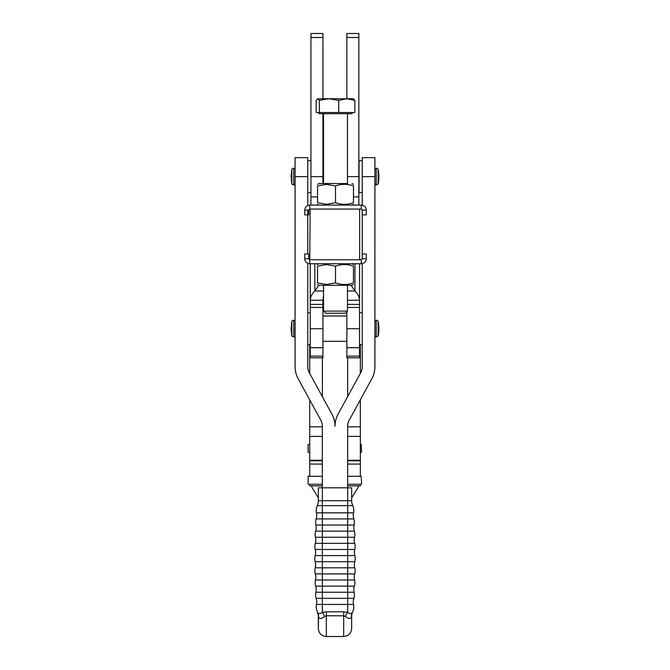 <?xml version="1.0" encoding="UTF-8"?>
<svg xmlns="http://www.w3.org/2000/svg" width="670" height="670" viewBox="0 0 670 670"><rect width="100%" height="100%" fill="white"/><g stroke="black" fill="none" stroke-linecap="round" stroke-linejoin="round"><path stroke-width="1" d="M358.844 205.087L358.844 33.5L346.867 33.5L346.867 98.75M322.932 98.75L322.932 33.5L310.955 33.5L310.955 205.087M322.932 183.538L322.932 113.707M310.16 259.759L359.639 259.759L359.639 209.082L310.16 209.082L309.733 263.745C306.575 263.318 304.917 261.66 304.75 258.762L304.75 253.938L308.736 253.938L308.736 258.762L309.733 259.759M346.968 209.082L322.831 209.082M318.543 617.045C319.54 619.088 321.6 618.896 324.724 616.459A11.968 2.822 63.1 0 0 322.329 612.33C320.176 614.03 318.568 613.963 317.521 612.137A11.968 10.544 152.9 0 1 318.543 617.045L318.342 628.519L318.342 616.576A11.968 11.968 0 0 0 317.27 611.635L317.521 612.137A11.675 11.675 0 0 1 316.474 604.441A11.968 11.968 0 0 0 316.156 598.344A11.675 11.675 0 0 1 315.88 592.23L347.671 592.23L347.671 586.133L322.329 586.133L322.329 604.441L353.526 604.441A11.968 11.968 0 0 1 353.844 598.344L316.156 598.344M351.658 500.699L351.658 487.81L347.671 487.81L347.671 505.641L352.73 505.641A11.968 11.968 0 0 1 351.658 500.699L318.342 500.699A11.968 11.968 0 0 1 317.27 505.641A11.675 11.675 0 0 0 316.474 512.835A11.968 11.968 0 0 1 316.156 518.923A11.675 11.675 0 0 0 315.88 525.045A11.968 11.968 0 0 1 315.645 531.143A11.675 11.675 0 0 0 315.461 537.256A11.968 11.968 0 0 1 315.327 543.353A11.675 11.675 0 0 0 315.235 549.475A11.968 11.968 0 0 1 315.185 555.581A11.675 11.675 0 0 0 315.185 561.694A11.968 11.968 0 0 1 315.235 567.8A11.675 11.675 0 0 0 315.327 573.922A11.968 11.968 0 0 1 315.461 580.019A11.675 11.675 0 0 0 315.645 586.133A11.968 11.968 0 0 1 315.88 592.23M324.724 616.459L326.324 615.764L343.677 615.764L345.276 616.459A11.968 2.822 116.9 0 1 347.671 612.33L347.671 592.23L354.12 592.23A11.968 11.968 0 0 1 354.355 586.133L347.671 586.133L347.671 573.922L315.327 573.922M315.185 555.581L354.815 555.581A11.675 11.675 0 0 1 354.815 561.694A11.968 11.968 0 0 0 354.765 567.8A11.675 11.675 0 0 1 354.673 573.922A11.968 11.968 0 0 0 354.539 580.019A11.675 11.675 0 0 1 354.355 586.133M354.815 555.581A11.968 11.968 0 0 1 354.765 549.475L315.235 549.475M316.156 518.923L347.671 518.923L347.671 531.143L354.355 531.143A11.675 11.675 0 0 1 354.539 537.256A11.968 11.968 0 0 0 354.673 543.353A11.675 11.675 0 0 1 354.765 549.475M354.355 531.143A11.968 11.968 0 0 1 354.12 525.045L322.329 525.045L322.329 531.143L347.671 531.143L347.671 537.256L315.461 537.256M374.907 176.654L362.236 176.654L362.236 157.651L374.907 157.651L374.907 366.666A25.343 25.343 0 0 1 371.808 378.81L349.221 420.174A12.671 12.671 0 0 0 347.671 426.246L347.671 487.81L322.329 487.81L322.329 505.641L347.671 505.641L347.671 518.923L353.844 518.923A11.968 11.968 0 0 1 353.526 512.835L316.474 512.835M295.093 157.651L295.093 176.654L307.764 176.654L307.764 157.651L295.093 157.651M345.276 616.459C348.408 618.896 350.477 619.097 351.457 617.045L351.658 616.576A11.968 11.968 0 0 1 352.73 611.635L352.479 612.137C351.44 613.963 349.832 614.03 347.671 612.33L343.677 611.811L326.324 611.811L322.329 612.33L322.329 604.441L316.474 604.441M361.591 483.874L361.197 476.295L361.591 483.874M308.125 476.295L308.125 484.276L308.125 476.295L322.329 476.295M362.236 192.617L359.045 192.617L359.045 160.691L362.236 160.691M307.764 192.617L310.955 192.617M310.955 160.691L307.764 160.691M307.764 176.654L307.764 205.497M307.764 210.079L307.764 253.938M307.764 263.344L307.764 366.666A12.671 12.671 0 0 0 309.314 372.738L331.901 414.102A25.343 25.343 0 0 1 335 426.246A25.343 25.343 0 0 1 338.099 414.102L360.686 372.738A12.671 12.671 0 0 0 362.236 366.666L362.236 263.653M362.236 176.654L362.236 205.188M362.236 209.802L362.236 259.039M295.093 176.654L295.093 366.666A25.343 25.343 0 0 0 298.192 378.81L320.779 420.174A12.671 12.671 0 0 1 322.329 426.246L322.329 487.81L318.342 487.81L318.342 500.699M353.844 518.923A11.675 11.675 0 0 1 354.12 525.045M354.12 592.23A11.675 11.675 0 0 1 353.844 598.344M317.521 612.137L317.27 611.635M349.145 613.293L350.008 613.553M351.457 617.045A11.968 10.544 27.1 0 1 352.479 612.137L352.73 611.635L352.479 612.137A11.675 11.675 0 0 0 353.526 604.441M351.658 616.576L351.658 628.519L351.658 616.576M352.73 505.641A11.675 11.675 0 0 1 353.526 512.835M347.479 300.26L359.539 300.26L359.539 357.814L346.867 357.814L346.867 311.692M351.038 285.294L354.958 290.998C357.973 294.088 359.505 297.17 359.539 300.26L359.539 263.745M310.26 263.745L310.26 357.814L322.932 357.814L322.932 300.26L310.26 300.26C310.294 297.17 311.826 294.088 314.841 290.998L323.535 290.973M318.82 285.219L314.841 290.998L314.841 263.745M354.958 263.745L354.958 290.998L347.479 290.973M323.535 295.537L322.932 300.26M361.591 451.957L361.197 444.369L361.591 451.957M308.125 444.369L308.125 452.351L308.125 444.369L309.716 444.369M358.726 485.859A25.343 23.567 180 0 1 356.942 489.368L351.658 497.877M318.342 497.785L313.116 489.368A25.343 23.567 0 0 1 311.332 485.859M360.343 399.806L360.343 476.295M360.343 484.276L360.343 485.859L347.671 485.859M347.671 396.573L347.671 357.814M360.343 344.615L360.343 373.374M309.716 399.915L309.716 476.295M309.716 484.276L309.716 485.859L322.329 485.859M322.387 396.682L322.387 357.814M309.716 344.615L309.716 373.475M352.093 112.51L352.093 113.707L318.912 113.707L318.912 112.51M317.764 98.75L316.156 100.349L316.156 112.51L319.372 112.51L319.372 100.349L317.764 98.75L353.459 98.75L354.857 100.349L346.792 98.75L338.727 100.349L329.054 98.75L319.372 100.349M318.753 98.75L317.547 98.75M323.535 311.089L325.679 313.233L345.335 313.233L347.479 311.089L323.535 311.089L323.535 285.294M338.727 100.349L338.727 112.51L354.857 112.51L354.857 100.349M338.727 112.51L319.372 112.51M304.75 214.903L308.736 214.903L304.75 214.903L304.75 210.079C304.917 207.181 306.575 205.523 309.733 205.087L309.733 209.082L308.736 210.079L304.75 210.079M308.736 214.903L308.736 210.079M366.264 214.903L362.269 214.903L362.269 210.079L361.272 209.082L361.272 205.087C364.43 205.523 366.096 207.181 366.264 210.079L366.264 214.903L362.269 214.903M366.264 210.079L362.269 210.079M353.467 202.675C353.467 204.836 353.467 204.836 353.467 202.675C353.467 204.836 353.467 204.836 353.467 202.675C347.479 204.836 341.491 204.836 335.503 202.675L326.524 204.283L317.547 202.675C317.547 204.836 317.547 204.836 317.547 202.675C317.547 204.836 317.547 204.836 317.547 202.675L317.547 185.958L326.524 184.351L335.503 185.958C341.491 183.798 347.479 183.798 353.467 185.958C353.467 183.798 353.467 183.798 353.467 185.958C353.467 183.798 353.467 183.798 353.467 185.958L353.467 202.675M353.467 204.283L352.068 205.087L318.945 205.087L317.547 204.283M347.479 183.538L318.945 183.538L347.479 183.538L347.479 113.707M335.503 185.958L335.503 202.675M317.547 185.958C317.547 183.798 317.547 183.798 317.547 185.958C317.547 183.798 317.547 183.798 317.547 185.958M309.733 209.082L361.272 209.082M309.733 205.087L361.272 205.087M366.264 253.938L362.269 253.938L366.264 253.938L366.264 258.762C366.096 261.66 364.438 263.318 361.272 263.745L361.272 259.759L362.269 258.762L366.264 258.762M362.269 253.938L362.269 258.762M304.75 258.762L308.736 258.762M326.524 264.558L335.503 266.166C341.491 264.005 347.479 264.005 353.467 266.166C353.467 263.997 353.467 263.997 353.467 266.166C353.467 263.997 353.467 263.997 353.467 266.166L353.467 282.882C353.467 285.043 353.467 285.043 353.467 282.882C353.467 285.043 353.467 285.043 353.467 282.882C347.479 285.043 341.491 285.043 335.503 282.882L326.524 284.49L317.547 282.882C317.547 285.043 317.547 285.043 317.547 282.882C317.547 285.043 317.547 285.043 317.547 282.882L317.547 266.166C317.547 263.997 317.547 263.997 317.547 266.166C317.547 263.997 317.547 263.997 317.547 266.166L326.524 264.558M317.547 284.49L318.945 285.294L352.068 285.294L353.467 284.49M335.503 282.882L335.503 266.166M361.272 259.759L359.639 259.759M361.272 263.745L309.733 263.745M346.867 37.486L358.844 37.486M310.955 37.486L322.932 37.486M310.955 176.654L322.932 176.654M310.955 196.905L317.547 196.905M347.479 176.654L358.844 176.654M353.467 196.905L358.844 196.905M376.23 336.968L378.165 336.055L378.165 321.24L376.858 320.168L376.23 320.335L376.23 336.968L374.907 336.633M291.835 321.24L291.835 336.055L291.107 328.652L291.835 321.24L293.142 320.168L295.093 320.67M376.23 184.97L378.165 184.066L378.165 169.25L376.858 168.178L376.23 168.338L376.23 184.97L374.907 184.635M291.835 169.25L291.835 184.066L291.107 176.654L291.835 169.25L293.142 168.178L295.093 168.673M315.461 580.019L354.539 580.019M315.645 586.133L322.329 586.133L322.329 567.8L354.765 567.8M315.235 567.8L322.329 567.8L322.329 561.694L315.185 561.694M354.539 537.256L347.671 537.256L347.671 573.922L354.673 573.922M354.815 561.694L322.329 561.694L322.329 531.143L315.645 531.143M315.327 543.353L354.673 543.353M315.88 525.045L322.329 525.045L322.329 505.641L317.27 505.641M295.093 336.633L293.77 336.968L293.77 320.335M295.093 184.635L293.77 184.97L293.77 168.338M343.677 611.811L343.677 636.5L326.324 636.5L326.324 611.811M359.539 304.398L347.479 304.398M359.539 356.139L346.867 356.139M359.539 347.722L346.867 347.722M359.539 328.727L346.867 328.727M359.539 307.455L347.479 307.455M310.26 304.398L322.932 304.398M310.26 356.139L322.932 356.139M310.26 347.722L322.932 347.722M310.26 328.727L322.932 328.727M310.26 307.455L322.932 307.455M360.343 460.256L347.671 460.256M360.343 460.776L347.671 460.776M360.343 464.067L347.671 464.067M360.343 426.807L347.671 426.807M309.716 460.256L322.329 460.256M309.716 460.776L322.329 460.776M309.716 464.067L322.329 464.067M309.716 426.807L322.329 426.807M322.932 163.983L323.535 163.983M293.77 184.97L291.835 184.066M293.77 336.968L291.835 336.055M374.907 320.67L376.23 320.335M378.165 336.055A38.073 38.073 0 0 0 378.165 321.24M374.907 168.673L376.23 168.338M378.165 184.066A38.073 38.073 0 0 0 378.165 169.25M347.671 476.295L361.197 476.295M359.539 344.615L362.236 344.615M307.764 344.615L310.26 344.615M307.764 312.689L310.26 312.689M359.539 312.689L362.236 312.689M347.671 484.276L361.197 484.276M308.125 484.276L322.329 484.276M343.677 636.5C348.526 636.031 351.189 633.368 351.658 628.519M326.324 636.5C321.474 636.031 318.811 633.368 318.342 628.519M322.932 315.98L346.867 315.98M322.932 341.323L346.867 341.323M346.867 347.655L359.539 347.655M310.26 347.655L322.932 347.655M360.343 444.369L361.197 444.369M308.125 452.351L309.716 452.351M360.343 452.351L361.197 452.351M347.671 436.388L360.343 436.388M309.716 436.388L322.329 436.388M323.535 113.707L323.535 183.538M347.479 285.294L347.479 311.089M352.068 183.538L353.467 184.351M318.945 183.538L317.547 184.351M352.068 263.745L353.467 264.558M318.945 263.745L317.547 264.558M304.75 253.938L308.736 253.938"/></g></svg>
